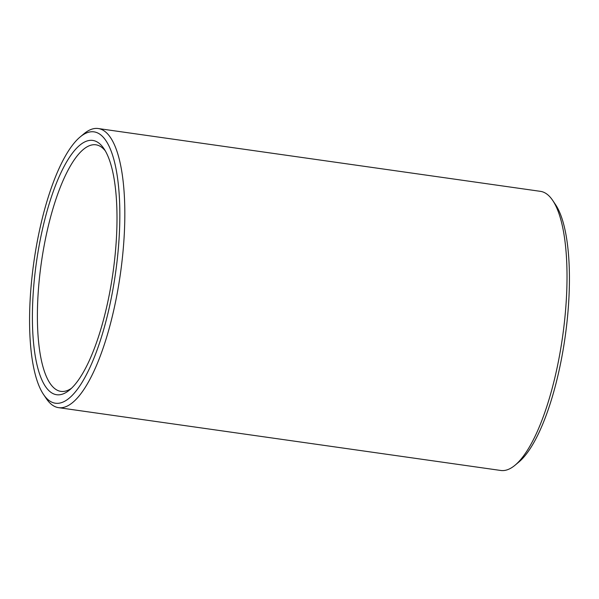 <?xml version="1.0" encoding="UTF-8"?>
<svg xmlns="http://www.w3.org/2000/svg" width="599" height="599" viewBox="0 0 599 599"><rect width="100%" height="100%" fill="white"/><g stroke="black" fill="none" stroke-linecap="round" stroke-linejoin="round"><path stroke-width="0.9" d="M515.02 465.236L518.869 462.024A137.051 41.211 -81.9 0 0 565.097 337.23A137.051 41.211 -81.9 0 0 555.453 204.499L552.645 200.343A140.967 42.387 98.1 0 1 562.566 336.87A140.967 42.387 98.1 0 1 515.02 465.236A140.967 42.387 98.1 0 1 500.779 470.47L58.575 407.657A140.967 42.387 -81.9 0 0 120.369 274.05A140.967 42.387 -81.9 0 0 98.221 128.53A140.967 42.387 -81.9 0 0 83.98 133.764L80.131 136.976A137.051 41.211 98.1 0 1 116.146 268.651A137.051 41.211 98.1 0 1 45.883 397.549A137.051 41.211 98.1 0 1 43.547 394.501A137.051 41.211 98.1 0 1 33.903 261.77A137.051 41.211 98.1 0 1 80.131 136.976M71.566 388.204A124.517 37.445 98.1 0 1 60.888 391.372A124.517 37.445 98.1 0 1 52.218 386.19A124.517 37.445 98.1 0 1 43.817 247.417A124.517 37.445 98.1 0 1 95.915 144.808A124.517 37.445 98.1 0 1 105.282 150.828M98.221 128.53L540.425 191.343A140.967 42.387 98.1 0 1 552.645 200.343M43.547 394.501L46.355 398.657A140.967 42.387 -81.9 0 0 48.759 401.787A140.967 42.387 -81.9 0 0 58.575 407.657M47.695 389.38A128.433 38.621 -81.9 0 0 69.619 389.949A128.433 38.621 -81.9 0 0 112.941 273.002A128.433 38.621 -81.9 0 0 103.897 148.604A128.433 38.621 -81.9 0 0 43.113 226.474A128.433 38.621 -81.9 0 0 47.695 389.38"/></g></svg>
